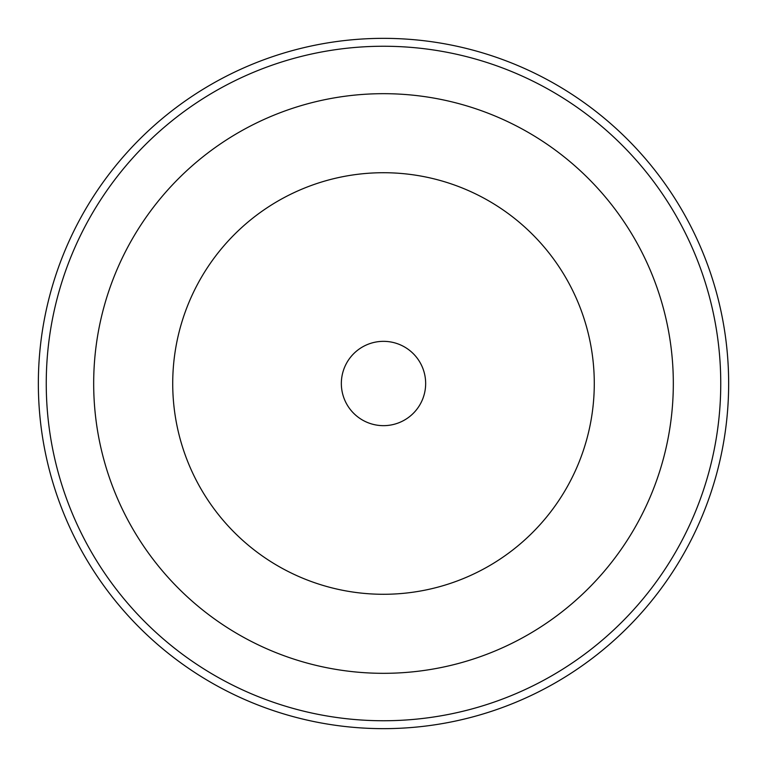 <?xml version="1.0" encoding="UTF-8"?>
<svg xmlns="http://www.w3.org/2000/svg" width="767" height="767" viewBox="0 0 767 767"><rect width="100%" height="100%" fill="white"/><g stroke="black" fill="none" stroke-linecap="round" stroke-linejoin="round"><path stroke-width="1.15" d="M425.656 383.5A42.156 42.156 0 0 1 383.5 425.656A42.156 42.156 0 0 1 341.344 383.5A42.156 42.156 0 0 1 383.5 341.344A42.156 42.156 0 0 1 425.656 383.5M172.719 383.5A210.781 210.781 0 0 0 383.5 594.281A210.781 210.781 0 0 0 594.281 383.5A210.781 210.781 0 0 0 383.5 172.719A210.781 210.781 0 0 0 172.719 383.5M728.65 383.5A345.15 345.15 0 0 1 383.5 728.65A345.15 345.15 0 0 1 38.35 383.5A345.15 345.15 0 0 1 383.5 38.35A345.15 345.15 0 0 1 728.65 383.5M46.25 383.5A337.25 337.25 0 0 1 383.5 46.25A337.25 337.25 0 0 1 720.75 383.5A337.25 337.25 0 0 1 383.5 720.75A337.25 337.25 0 0 1 46.25 383.5M673.321 383.5A289.821 289.821 0 0 1 383.5 673.321A289.821 289.821 0 0 1 93.679 383.5A289.821 289.821 0 0 1 383.5 93.679A289.821 289.821 0 0 1 673.321 383.5"/></g></svg>

